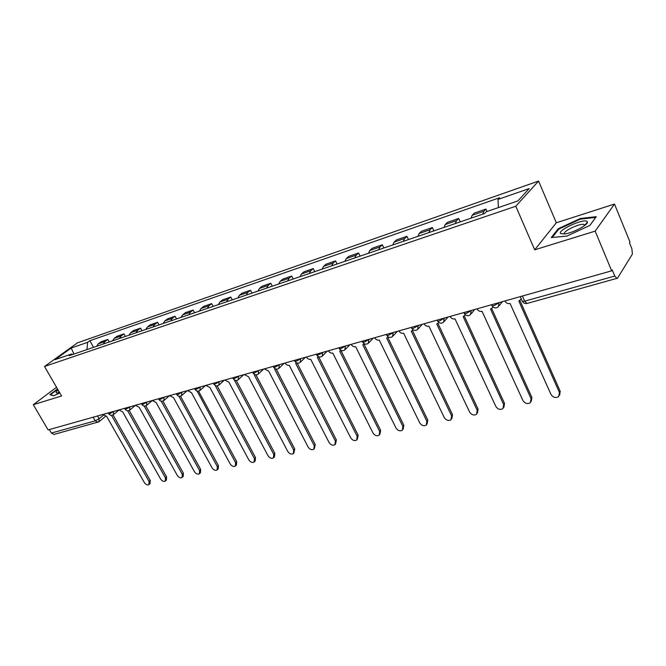 <?xml version="1.0" encoding="UTF-8"?>
<svg xmlns="http://www.w3.org/2000/svg" width="666" height="666" viewBox="0 0 666 666"><rect width="100%" height="100%" fill="white"/><g stroke="black" fill="none" stroke-linecap="round" stroke-linejoin="round"><path stroke-width="1" d="M595.163 231.135L614.485 204.071L556.318 222.769L538.569 181.06L77.456 342.857L44.505 366.491L515.784 206.235L534.698 249.817L595.163 231.135L611.679 270.829L48.118 429.92L33.3 404.703L61.572 395.97L44.505 366.491M614.485 204.071L629.986 242.033L629.478 242.824L631.868 248.684L632.4 254.079L617.515 278.188L527.056 303.471L524.658 301.165L614.785 276.049L617.049 278.555M98.585 421.911L53.996 434.415L51.357 433.058L95.221 420.837L99.101 418.739L103.505 415.118M49.317 429.578L51.357 433.058M56.543 387.279L33.3 404.703M614.785 276.049L612.245 269.946L611.679 270.829M482.725 214.169L483.832 211.272L485.947 209.066L474.3 213.087L472.152 215.293L471.012 218.173M487.021 211.497L485.947 209.066M455.328 223.543L456.501 220.671L458.691 218.465L447.444 222.344L445.221 224.55L444.022 227.414M460.223 221.87L458.691 218.465M428.879 232.592L430.111 229.745L432.376 227.539L421.511 231.285L419.214 233.491L417.957 236.33M433.899 230.877L432.376 227.539M403.33 241.333L404.612 238.511L406.943 236.305L396.445 239.927L394.081 242.133L392.782 244.946M408.466 239.577L406.943 236.305M378.638 249.783L379.97 246.986L382.359 244.78L372.202 248.285L369.788 250.483L368.44 253.271M383.874 247.993L382.359 244.78M354.753 257.958L356.135 255.178L358.583 252.98L348.751 256.368L346.287 258.566L344.888 261.33M360.09 256.127L358.583 252.98M331.651 265.859L333.067 263.112L335.564 260.914L326.049 264.194L323.534 266.383L322.103 269.131M337.071 264.011L335.564 260.914M309.282 273.518L310.739 270.787L313.278 268.598L304.062 271.77L301.507 273.959L300.033 276.681M314.785 271.636L313.278 268.598M287.62 280.927L289.111 278.221L291.691 276.04L282.759 279.121L280.161 281.302L278.654 283.999M293.19 279.021L291.691 276.04M266.625 288.112L268.14 285.431L270.762 283.25L262.104 286.238L259.465 288.411L257.933 291.092M272.252 286.189L270.762 283.25M246.262 295.08L247.81 292.416L250.474 290.251L242.066 293.148L239.402 295.313L237.837 297.968M251.948 293.132L250.474 290.251M226.515 301.84L228.097 299.2L230.786 297.036L222.627 299.85L219.93 302.006L218.34 304.637M232.259 299.875L230.786 297.036M207.351 308.391L208.958 305.777L211.671 303.629L203.754 306.352L201.024 308.508L199.417 311.114M213.137 306.418L211.671 303.629M188.744 314.76L190.368 312.171L193.115 310.023L185.423 312.679L182.667 314.818L181.035 317.399M194.572 312.77L193.115 310.023M170.671 320.945L172.319 318.373L175.083 316.242L167.607 318.814L164.835 320.945L163.187 323.51M176.532 318.939L175.083 316.242M153.113 326.956L154.778 324.409L157.559 322.277L150.3 324.783L147.502 326.906L145.829 329.445M159.007 324.941L157.559 322.277M136.039 332.8L137.72 330.269L140.526 328.155L133.458 330.586L130.644 332.7L128.963 335.223M141.958 330.769L140.526 328.155M119.439 338.478L121.137 335.972L123.959 333.866L117.083 336.238L114.252 338.336L112.554 340.834M125.383 336.447L123.959 333.866M103.288 344.006L104.995 341.516L107.834 339.427L101.14 341.733L98.302 343.822L96.587 346.295M109.249 341.966L107.834 339.427M498.426 207.592L498.01 199.417L529.179 188.561L517.957 200.891L486.238 211.771L484.54 213.545L69.272 355.644L71.57 353.979L55.07 359.64L71.195 348.052L87.629 342.332L86.938 349.6M498.01 199.417L499.608 197.735L89.835 340.734L87.629 342.332M538.569 181.06L515.784 206.235M556.318 222.769L534.698 249.817M551.265 237.554L566.908 236.08L589.851 225.466L596.278 216.675L580.269 218.506L558.183 228.771L551.265 237.554M57.492 388.919L49.883 394.647L53.63 395.829L59.79 392.898M93.548 347.336L89.835 340.734M72.802 354.437L71.57 353.979M73.968 354.037L71.195 348.052M558.491 229.504L558.183 228.771M580.519 219.114L580.269 218.506M504.853 300.982C506.068 303.072 507.808 303.912 510.081 303.505L550.973 394.397C553.063 397.51 555.619 398.268 558.632 396.661L559.44 392.565L518.814 301.065L521.312 299.009M519.963 300.616L560.198 391.3L559.648 395.163M476.964 308.858C478.171 310.897 479.87 311.73 482.067 311.347L522.902 400.482C524.941 403.513 527.414 404.279 530.319 402.755L531.077 398.709L490.492 308.991L491.849 308.383L492.907 306.909M491.666 308.508L531.876 397.46L531.285 401.348M450.05 316.458C451.24 318.456 452.905 319.28 455.028 318.914L495.795 406.352C497.785 409.315 500.174 410.073 502.963 408.641L503.687 404.645L463.161 316.633L465.384 314.851M464.36 316.125L504.52 403.405L503.896 407.309M587.012 221.437C583.424 218.207 556.451 230.744 560.764 233.608L564.685 233.957C572.71 233.067 588.386 224.842 587.404 222.044L587.012 221.437M584.831 225.399L583.924 224.425C579.462 223.143 561.588 231.935 564.676 233.891M552.247 237.462L558.816 229.096L580.228 219.147L595.737 217.391L589.818 225.474M58.158 390.068L55.986 392.058L56.818 393.065L59.441 392.299M59.132 391.758L58.483 392.64M53.813 395.737L50.474 394.688L57.684 389.26M424.051 323.793C425.233 325.766 426.856 326.573 428.912 326.215L469.588 412.038C471.536 414.926 473.851 415.684 476.54 414.319L477.222 410.381L436.771 324.017L438.777 322.552M437.987 323.485L478.08 409.149L477.439 413.062M398.926 330.885C400.1 332.817 401.681 333.616 403.679 333.275L444.239 417.524C446.145 420.346 448.393 421.112 450.982 419.813L451.623 415.925L411.272 331.152L413.136 329.845M412.504 330.586L452.514 414.71L451.839 418.639M374.633 337.745C375.799 339.643 377.347 340.426 379.27 340.101L419.713 422.843C421.586 425.591 423.767 426.357 426.265 425.124L426.864 421.287L386.621 338.053L388.311 336.938M387.862 337.454L427.78 420.08L427.056 424.075M351.132 344.38C352.289 346.245 353.796 347.019 355.669 346.711L395.97 427.98C397.802 430.677 399.925 431.435 402.331 430.269L402.897 426.481L362.77 344.722L364.302 343.789M364.027 344.089L403.837 425.291L403.072 429.32M328.388 350.799C329.528 352.63 331.002 353.396 332.817 353.105L372.977 432.967C374.767 435.597 376.831 436.363 379.154 435.248L379.678 431.518L339.693 351.173L341.067 350.399M340.959 350.516L380.644 430.328L379.845 434.39M306.352 357.018C307.484 358.824 308.924 359.582 310.689 359.29L350.682 437.795C352.447 440.376 354.454 441.133 356.701 440.068L357.184 436.388L317.349 357.426L318.564 356.785M318.656 356.826L358.166 435.214L357.342 439.294M284.998 363.045C286.122 364.818 287.537 365.567 289.244 365.293L329.071 442.482C330.802 445.005 332.759 445.754 334.931 444.746L335.373 441.117L295.696 363.486L296.761 362.97M297.128 363.087L336.38 439.951L335.531 444.047M264.302 368.889L268.648 371.054L308.108 447.019C309.807 449.492 311.713 450.241 313.811 449.275L314.227 445.696L274.717 369.355L275.624 368.947M276.232 369.097L315.243 444.538L314.369 448.643M244.222 374.558L248.485 376.698L287.762 451.431C289.435 453.854 291.292 454.603 293.323 453.679L293.698 450.141L254.362 375.05L255.12 374.742M255.952 374.891L294.738 449.001L293.839 453.096M224.742 380.061L228.913 382.167L268.007 455.71C269.655 458.083 271.462 458.824 273.426 457.942L273.776 454.462L234.623 380.569L235.223 380.353M236.255 380.477L274.825 453.33L274.484 456.809L273.917 457.417M205.827 385.398L209.915 387.487L248.818 459.865C250.441 462.196 252.206 462.937 254.112 462.087L254.42 458.658L215.459 385.93L215.901 385.789M217.133 385.88L255.486 457.534L255.178 460.964L254.562 461.613M187.454 390.584L191.458 392.649L230.178 463.911C231.768 466.192 233.491 466.924 235.339 466.117L235.614 462.728L197.119 391.059M198.543 391.108L236.696 461.613L236.413 465.001L235.764 465.676M169.605 395.621L173.535 397.66L212.046 467.84C213.62 470.079 215.301 470.804 217.091 470.03L217.341 466.691L178.854 396.178M180.478 396.162L218.431 465.584L218.182 468.922L217.482 469.63M146.828 405.169L152.264 400.532L156.11 402.539L194.422 471.653C195.962 473.859 197.611 474.583 199.35 473.834L199.567 470.537L161.23 401.173M162.912 401.065L200.666 469.447L200.449 472.743L199.717 473.468M135.389 405.278L139.161 407.276L177.264 475.374C178.788 477.53 180.394 478.255 182.084 477.539L182.276 474.284L144.189 406.035M145.821 405.827L183.383 473.201L183.192 476.456L182.434 477.206M118.973 409.915L122.686 411.888L160.573 478.987C162.079 481.11 163.645 481.826 165.293 481.143L165.451 477.93L127.614 410.747M129.196 410.439L166.567 476.856L166.408 480.061L165.609 480.827M103.005 414.418L106.643 416.375L144.322 482.509C145.804 484.598 147.344 485.306 148.934 484.648L149.067 481.485L111.472 415.326M113.012 414.926L150.2 480.419L150.058 483.583L149.242 484.365M108.708 413.628L109.615 413.744L113.869 411.355M113.47 411.471L113.386 414.677C111.622 415.734 110.098 415.451 108.816 413.827L108.308 412.928M125 409.024L125.957 409.149L130.253 406.726M129.853 406.843L129.745 410.098C127.955 411.172 126.415 410.889 125.116 409.232L124.609 408.325M141.75 404.287L142.749 404.429L147.103 401.973M146.695 402.089L146.562 405.394C144.747 406.493 143.182 406.193 141.875 404.512L141.359 403.596M158.974 399.417L160.023 399.567L164.427 397.086M164.019 397.194L163.853 400.557C162.021 401.673 160.431 401.373 159.099 399.658L158.591 398.734M176.69 394.405L177.797 394.563L182.243 392.049M181.843 392.166L181.651 395.579C179.787 396.72 178.18 396.412 176.831 394.663L176.315 393.723M194.93 389.252L196.095 389.419L200.591 386.871M200.191 386.988L199.958 390.451C198.077 391.616 196.445 391.308 195.071 389.518L194.564 388.578M213.703 383.941L214.935 384.124L219.48 381.543M219.089 381.651L218.823 385.173C216.908 386.363 215.251 386.047 213.861 384.224L213.345 383.275M233.042 378.463L234.34 378.663L238.936 376.049M238.545 376.157L238.245 379.737C236.305 380.952 234.623 380.627 233.208 378.771L232.7 377.813M252.972 372.827L254.345 373.035L258.991 370.388M258.608 370.496L258.266 374.134C256.293 375.374 254.587 375.05 253.147 373.151L252.639 372.186M273.526 367.008L274.966 367.232L279.67 364.552M279.287 364.66L278.912 368.356C276.906 369.63 275.166 369.297 273.701 367.357L273.202 366.375M294.722 361.005L296.245 361.247L301.007 358.524M300.624 358.633L300.2 362.396C298.168 363.694 296.403 363.361 294.913 361.38L294.405 360.389M316.591 354.812L318.206 355.07L323.018 352.314M322.644 352.422L322.178 356.243C320.105 357.575 318.315 357.234 316.791 355.211L316.292 354.212M339.177 348.418L340.884 348.693L345.754 345.895M345.379 346.004L344.88 349.891C342.765 351.257 340.934 350.915 339.385 348.842L338.886 347.835M362.504 341.808L364.31 342.108L369.239 339.269M368.881 339.369L368.323 343.323C366.175 344.73 364.302 344.38 362.729 342.257L362.229 341.242M386.613 334.973L386.846 335.456L388.528 335.289L393.523 332.409M393.165 332.517L392.565 336.53C390.368 337.987 388.461 337.629 386.846 335.456L386.355 334.432M411.555 327.905L411.796 328.421L413.578 328.246L418.631 325.324M418.281 325.424L417.632 329.512C415.393 331.01 413.444 330.644 411.796 328.421L411.305 327.389M437.354 320.587L437.612 321.137L439.51 320.954L444.622 317.99M444.28 318.082L443.581 322.244C441.283 323.793 439.294 323.426 437.612 321.137L437.129 320.105M464.069 313.012L464.335 313.603L466.358 313.403L471.536 310.389M471.195 310.481L470.446 314.718C468.098 316.317 466.067 315.942 464.335 313.603L463.861 312.554M491.741 305.161L492.024 305.794L494.172 305.577L499.417 302.522M499.092 302.614L498.285 306.918C495.879 308.574 493.797 308.2 492.024 305.794L491.55 304.737M97.519 415.967L99.101 418.739L98.968 421.736L97.869 422.277L95.221 420.837L93.14 417.207M114.252 338.336L121.137 335.972M130.644 332.7L137.72 330.269M147.502 326.906L154.778 324.409M164.835 320.945L172.319 318.373M182.667 314.818L190.368 312.171M201.024 308.508L208.958 305.777M219.93 302.006L228.097 299.2M239.402 295.313L247.81 292.416M259.465 288.411L268.14 285.431M280.161 281.302L289.111 278.221M301.507 273.959L310.739 270.787M323.534 266.383L333.067 263.112M346.287 258.566L356.135 255.178M369.788 250.483L379.97 246.986M394.081 242.133L404.612 238.511M419.214 233.491L430.111 229.745M445.221 224.55L456.501 220.671M472.152 215.293L483.832 211.272M98.302 343.822L104.995 341.516M522.061 300.707L522.36 301.382L524.658 301.165L522.385 296.037M559.44 392.565L560.198 391.3M531.077 398.709L531.876 397.46M503.687 404.645L504.52 403.405M477.222 410.381L478.08 409.149M451.623 415.925L452.514 414.71M426.864 421.287L427.78 420.08M402.897 426.481L403.837 425.291M379.678 431.518L380.644 430.328M357.184 436.388L358.166 435.214M335.373 441.117L336.38 439.951M314.227 445.696L315.243 444.538M293.698 450.141L294.738 449.001M273.776 454.462L274.825 453.33M254.42 458.658L255.486 457.534M235.614 462.728L236.696 461.613M217.341 466.691L218.431 465.584M199.567 470.537L200.666 469.447M182.276 474.284L183.383 473.201M165.451 477.93L166.567 476.856M149.067 481.485L150.2 480.419M499.284 305.652L502.397 301.673M471.362 313.603L474.733 309.482M444.413 321.262L448.035 317.024M418.398 328.646L422.236 324.309M393.265 335.764L397.302 331.343M368.972 342.64L373.193 338.153M345.471 349.275L349.866 344.738M322.727 355.694L327.272 351.115M300.699 361.904L305.394 357.292M279.37 367.915L284.191 363.278M258.691 373.734L263.628 369.081M238.636 379.379L243.689 374.708M219.181 384.848L224.325 380.169M200.291 390.151L205.536 385.481M181.96 395.304L187.279 390.634M164.144 400.308L169.539 395.637M129.995 409.89L135.414 405.328M113.62 414.485L119.023 409.998M520.263 296.636L522.36 301.382C523.476 303.163 525.041 303.863 527.056 303.471M105.436 416.4L99.184 421.561M584.457 225.691L583.924 224.425M584.84 225.15L587.404 222.044"/></g></svg>
